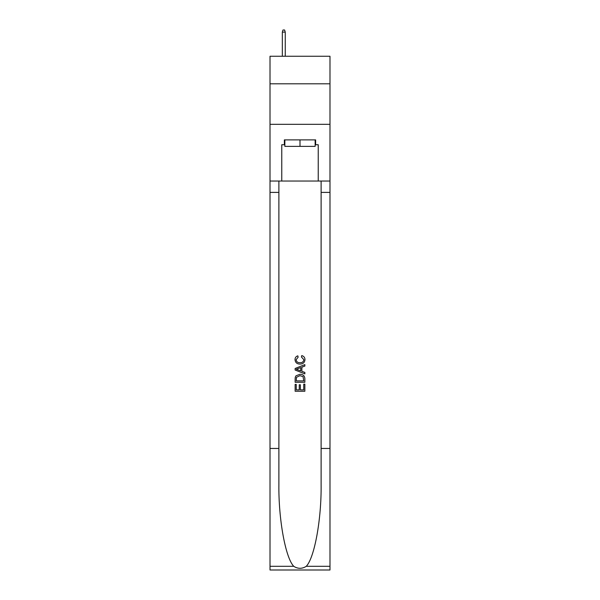 <?xml version="1.0" encoding="UTF-8"?>
<svg xmlns="http://www.w3.org/2000/svg" width="600" height="600" viewBox="0 0 600 600"><rect width="100%" height="100%" fill="white"/><g stroke="black" fill="none" stroke-linecap="round" stroke-linejoin="round"><path stroke-width="0.9" d="M329.985 83.805L329.985 56.258L270.015 56.258L270.015 83.805L329.985 83.805L329.985 124.32L270.015 124.32L270.015 83.805M315.15 139.882L315.15 146.363L284.85 146.363L284.85 139.882M300 139.882L300 146.363M303.735 384.143L303.735 389.88L300.368 389.88L303.735 389.88L303.735 384.143L304.86 384.143L304.86 391.252L295.132 391.252L295.132 384.397L295.132 391.252M299.25 384.765L299.25 389.88L296.257 389.88L299.25 389.88L299.25 384.765L300.368 384.765L300.368 389.88M295.972 375.817L295.275 377.235L295.972 375.817L299.94 374.295C303.053 374.28 304.695 375.78 304.86 378.795L304.86 382.275L295.132 382.275L295.132 378.952L295.132 382.275M301.748 355.597L301.425 356.97L301.748 355.597C303.803 356.138 304.882 357.457 304.98 359.565C304.718 362.55 303.03 364.058 299.925 364.072L299.925 364.072C296.933 364.013 295.298 362.52 295.013 359.595L295.013 359.595C295.058 357.675 296.002 356.423 297.832 355.845L298.132 357.218L296.13 359.663C296.423 361.763 297.683 362.775 299.918 362.7C302.19 362.82 303.51 361.822 303.862 359.692L301.425 356.97M306.27 566.303L329.985 566.303L329.985 570L270.015 570L270.015 448.455L278.888 448.455L278.888 484.59C278.46 519.127 285.465 557.715 293.73 566.303C297.907 568.965 302.085 568.965 306.27 566.303C314.535 557.715 321.54 519.127 321.112 484.59L321.112 181.042M295.132 368.475L295.132 370.02L304.86 373.882L295.132 370.02L295.132 368.475L304.86 364.612L295.132 368.475M321.112 448.455L329.985 448.455L329.985 124.32M270.015 448.455L270.015 124.32M278.888 181.042L278.888 448.455M329.985 566.303L329.985 448.455M270.015 181.042L281.767 181.042L281.767 144.743L284.85 144.743M315.15 144.743L315.638 144.743L315.638 139.882L284.362 139.882L284.362 144.743M315.638 144.743L318.233 144.743L318.233 181.042L329.985 181.042M281.767 181.042L318.233 181.042M304.86 364.612L304.86 366.067L301.868 367.178L301.868 371.317L304.86 372.428L304.86 373.882M298.05 369.915L300.743 370.905L300.743 367.59L296.257 369.248L298.05 369.915M300.743 367.59L300.743 370.905M295.132 378.952L295.275 377.235M303.045 376.605L303.735 380.903L303.045 376.605L299.925 375.668L296.46 377.325L296.257 380.903L303.735 380.903L296.257 380.903M295.132 384.397L296.257 384.397L296.257 389.88M285.255 56.258L285.255 32.108L282.337 32.108L282.337 56.258M282.337 32.108L282.983 30L284.603 30L285.255 32.108M321.112 192.39L329.985 192.39M278.888 192.39L270.015 192.39M270.015 566.303L293.73 566.303"/></g></svg>
